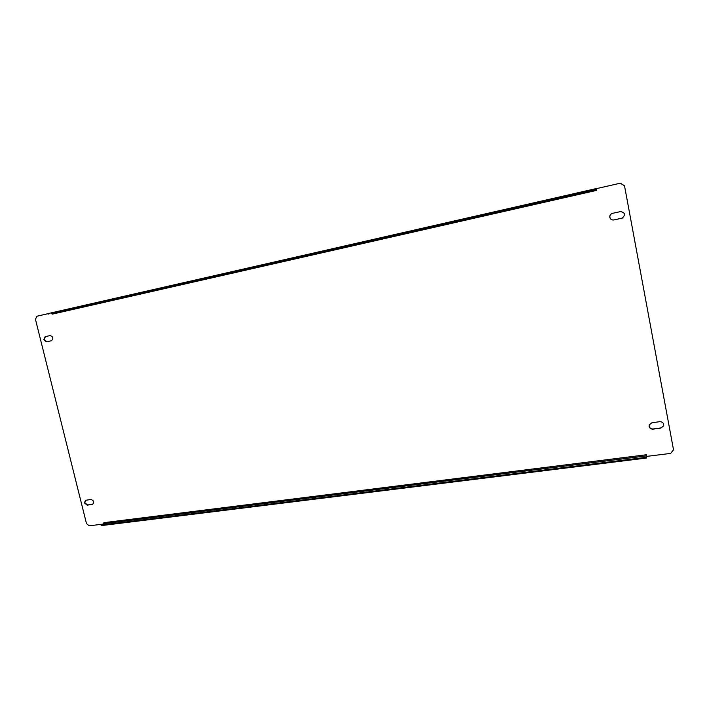 <?xml version="1.0" encoding="UTF-8"?>
<svg xmlns="http://www.w3.org/2000/svg" width="709" height="709" viewBox="0 0 709 709"><rect width="100%" height="100%" fill="white"/><g stroke="black" fill="none" stroke-linecap="round" stroke-linejoin="round"><path stroke-width="1.06" d="M663.73 425.648L660.965 427.908L653.157 428.963C651.057 429.042 649.728 428.139 649.16 426.242L649.222 424.851M649.107 426.41L649.196 424.939L651.917 422.759L659.724 421.687C662.561 421.766 663.881 423.113 663.713 425.737L660.921 428.085L653.104 429.131C651.004 429.22 649.674 428.307 649.107 426.41M622.342 218.08L613.941 219.923C611.823 220.171 610.476 219.311 609.891 217.344C609.696 215.465 610.502 214.145 612.31 213.382M609.802 217.371C609.616 215.474 610.44 214.145 612.275 213.391L620.481 211.592C625.09 212.54 625.692 214.712 622.307 218.088L613.861 219.958C611.743 220.198 610.387 219.338 609.802 217.371M92.826 504.223L87.553 504.976L84.805 502.77L85.594 500.244M84.46 502.938L85.417 500.324L90.849 499.482C93.712 500.386 94.315 501.999 92.666 504.312L87.216 505.154L84.46 502.938M51.562 340.719L46.874 341.729L44.109 339.602L45.438 336.598M43.736 339.691L45.19 336.651L50.091 335.587C53.237 336.686 53.689 338.415 51.42 340.763L46.502 341.818L43.736 339.691M624.434 185.758L620.331 183.188L624.505 185.758L673.515 449.79L670.661 453.406L646.821 456.374L646.511 454.753L103.895 522.666L103.656 523.614L646.617 455.887L646.511 454.753M102.699 524.146L89.228 525.821L86.489 523.605L35.45 319.298L36.921 316.223L48.558 313.564M596.588 190.384L596.296 189.445L51.553 313.502L52.2 314.158L596.588 190.384L596.26 188.674L620.331 183.188M624.505 185.758L673.515 449.79M596.322 188.957L595.445 188.754L595.587 189.516L596.296 189.445M51.553 313.502L595.587 189.516M595.445 188.754L48.54 313.484L48.682 314.087M646.617 455.887L646.324 458.058L646.768 456.1M646.324 458.058L101.21 525.626L101.068 525.05L103.656 523.614M646.183 457.332L101.068 525.05"/></g></svg>
